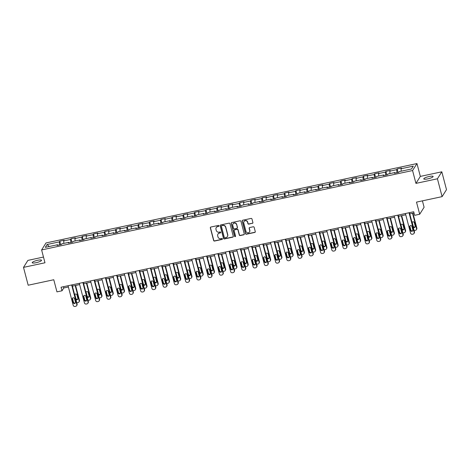 <?xml version="1.0" encoding="UTF-8"?>
<svg xmlns="http://www.w3.org/2000/svg" width="470" height="470" viewBox="0 0 470 470"><rect width="100%" height="100%" fill="white"/><g stroke="black" fill="none" stroke-linecap="round" stroke-linejoin="round"><path stroke-width="0.7" d="M218.996 225.817A0.517 0.493 -147.8 0 0 218.374 225.43L210.854 227.039A0.74 0.705 -147.8 0 0 210.331 227.891L213.638 240.505A0.74 0.705 -147.8 0 0 214.532 241.051L222.046 239.442A0.517 0.493 -147.8 0 0 222.416 238.848A0.517 0.493 -147.8 0 0 221.793 238.46L220.818 238.672A2.368 2.262 -147.8 0 1 217.968 236.915L217.692 235.864A2.368 2.262 -147.8 0 1 219.367 233.138L220.336 232.926A0.517 0.493 -147.8 0 0 220.706 232.333A0.517 0.493 -147.8 0 0 220.083 231.945L219.108 232.157A2.368 2.262 -147.8 0 1 216.259 230.4L215.983 229.348A2.368 2.262 -147.8 0 1 217.657 226.622L218.632 226.411A0.517 0.493 -147.8 0 0 218.996 225.817M429.21 176.485A4.829 0.999 -14.7 0 0 423.776 178.917A4.829 0.999 -14.7 0 0 427.688 178.9A4.829 0.999 -14.7 0 0 433.117 176.467A4.829 0.999 -14.7 0 0 429.21 176.485M37.635 260.286A4.829 0.999 -14.7 0 0 32.201 262.718A4.829 0.999 -14.7 0 0 36.114 262.701A4.829 0.999 -14.7 0 0 41.542 260.268A4.829 0.999 -14.7 0 0 37.635 260.286M252.378 223.373A0.74 0.705 -147.8 0 0 252.901 222.522L251.973 218.979A0.74 0.705 -147.8 0 0 251.08 218.433L242.732 220.219A0.74 0.705 -147.8 0 0 242.209 221.07L245.516 233.684A0.74 0.705 -147.8 0 0 246.409 234.23L254.758 232.444A0.74 0.705 -147.8 0 0 255.28 231.593L254.158 227.316A0.74 0.705 -147.8 0 0 253.265 226.769L249.693 227.533A0.74 0.705 -147.8 0 0 249.171 228.385L249.729 230.506A1.98 1.892 -147.8 0 1 247.555 232.797A1.98 1.892 -147.8 0 1 245.939 231.316L243.766 223.015A1.98 1.892 -147.8 0 1 245.933 220.724A1.98 1.892 -147.8 0 1 247.549 222.204L247.913 223.585A0.74 0.705 -147.8 0 0 248.8 224.137L252.496 223.185A0.74 0.705 -147.8 0 0 252.872 222.968M43.481 257.061L27.9 260.392L23.5 267.377L28.182 285.22L53.774 279.744L56.952 291.876L61.999 290.795L61.065 287.229L413.712 211.753L414.646 215.325L419.692 214.244L424.093 207.264L422.413 200.849M437.423 178.788L441.818 171.809L420.339 176.403L415.938 183.388L437.423 178.788L442.1 196.636L416.508 202.112L419.692 214.244M415.938 183.388L412.566 170.54L41.613 249.934L46.007 242.949L416.966 163.56L412.566 170.54M23.5 267.377L44.979 262.777L41.613 249.934M229.965 223.691A0.74 0.705 -147.8 0 0 229.072 223.144L220.724 224.93A0.74 0.705 -147.8 0 0 220.201 225.782L223.508 238.39A0.74 0.705 -147.8 0 0 224.401 238.942L232.75 237.156A0.74 0.705 -147.8 0 0 233.273 236.304L229.965 223.691M231.728 222.574L240.076 220.788A0.74 0.705 -147.8 0 1 240.969 221.335L244.277 233.948A0.74 0.705 -147.8 0 1 243.754 234.8L240.182 235.564A0.74 0.705 -147.8 0 1 239.289 235.012L237.949 229.9A0.74 0.705 -147.8 0 0 237.056 229.348L234.683 229.859A0.74 0.705 -147.8 0 0 234.16 230.711L235.558 236.034A0.517 0.493 -147.8 0 1 234.988 236.633A0.517 0.493 -147.8 0 1 234.565 236.246L231.205 223.426A0.74 0.705 -147.8 0 1 231.728 222.574M441.818 171.809L446.5 189.651L442.1 196.636M397.144 168.983L396.709 169.67L389.795 171.156L390.223 170.463L385.899 171.391L385.465 172.079L378.544 173.559L378.979 172.872L374.655 173.794L374.22 174.488L367.299 175.968L367.734 175.281L363.41 176.203L362.975 176.89L356.054 178.371L356.489 177.684L352.165 178.612L351.73 179.299L344.81 180.78L345.244 180.092L340.92 181.015L340.486 181.708L333.565 183.188L334 182.501L329.676 183.423L329.241 184.111L322.32 185.591L322.755 184.904L318.425 185.832L317.996 186.52L311.075 188L311.51 187.313L307.18 188.235L306.745 188.928L299.831 190.409L300.26 189.721L295.936 190.644L295.501 191.331L288.58 192.812L289.015 192.124L284.691 193.053L284.256 193.74L277.335 195.22L277.77 194.533L273.446 195.455L273.011 196.149L266.091 197.629L266.525 196.942L262.201 197.864L261.767 198.552L254.846 200.032L255.28 199.345L250.957 200.273L250.522 200.96L243.601 202.441L244.036 201.753L239.712 202.676L239.277 203.369L232.356 204.85L232.791 204.156L228.461 205.084L228.032 205.772L221.112 207.252L221.546 206.565L217.216 207.493L216.782 208.181L209.867 209.661L210.296 208.974L205.972 209.896L205.537 210.589L198.616 212.07L199.051 211.377L194.727 212.305L194.292 212.992L187.371 214.473L187.806 213.785L183.482 214.714L183.047 215.401L176.127 216.882L176.561 216.194L172.237 217.117L171.803 217.81L164.882 219.29L165.317 218.597L160.993 219.525L160.558 220.213L153.637 221.693L154.072 221.006L149.748 221.934L149.313 222.621L142.392 224.102L142.827 223.415L138.497 224.337L138.068 225.03L131.148 226.511L131.582 225.817L127.252 226.746L126.818 227.433L119.903 228.913L120.332 228.226L116.008 229.154L115.573 229.842L108.652 231.322L109.087 230.635L104.763 231.557L104.328 232.245L97.408 233.731L97.842 233.038L93.518 233.966L93.084 234.653L86.163 236.134L86.598 235.447L82.273 236.375L81.839 237.062L74.918 238.543L75.353 237.855L71.029 238.778L70.594 239.465L63.673 240.951L64.108 240.258L59.784 241.186L59.349 241.874L47.094 244.5L45.285 247.367L57.54 244.741L57.105 245.434L61.429 244.506L61.864 243.818L68.785 242.338L68.35 243.025L72.68 242.097L73.109 241.41L80.029 239.929L79.6 240.617L83.924 239.694L84.359 239.001L91.28 237.52L90.845 238.214L95.169 237.285L95.604 236.598L102.525 235.118L102.09 235.805L106.414 234.877L106.849 234.189L113.769 232.709L113.335 233.396L117.659 232.474L118.093 231.78L125.014 230.3L124.579 230.993L128.903 230.065L129.338 229.378L136.259 227.897L135.824 228.584L140.148 227.656L140.583 226.969L147.504 225.488L147.069 226.176L151.393 225.253L151.828 224.566L158.748 223.08L158.314 223.773L162.643 222.845L163.072 222.157L169.993 220.677L169.564 221.364L173.888 220.436L174.323 219.749L181.244 218.268L180.809 218.955L185.133 218.033L185.568 217.346L192.488 215.859L192.054 216.553L196.378 215.624L196.812 214.937L203.733 213.456L203.299 214.144L207.623 213.216L208.057 212.528L214.978 211.048L214.543 211.735L218.867 210.813L219.302 210.125L226.223 208.639L225.788 209.332L230.112 208.404L230.547 207.716L237.468 206.236L237.033 206.923L241.363 206.001L241.792 205.308L248.712 203.827L248.278 204.515L252.607 203.592L253.036 202.905L259.957 201.424L259.528 202.112L263.852 201.184L264.287 200.496L271.208 199.016L270.773 199.703L275.097 198.781L275.532 198.087L282.452 196.607L282.018 197.294L286.342 196.372L286.776 195.684L293.697 194.204L293.262 194.891L297.586 193.963L298.021 193.276L304.942 191.795L304.507 192.483L308.831 191.56L309.266 190.867L316.187 189.387L315.752 190.074L320.076 189.151L320.511 188.464L327.431 186.984L326.997 187.671L331.327 186.743L331.755 186.055L338.676 184.575L338.241 185.262L342.571 184.34L343 183.647L349.921 182.166L349.492 182.859L353.816 181.931L354.251 181.244L361.171 179.763L360.737 180.451L365.061 179.522L365.495 178.835L372.416 177.355L371.981 178.042L376.305 177.12L376.74 176.426L383.661 174.946L383.226 175.639L387.55 174.711L387.985 174.023L394.906 172.543L394.471 173.23L398.795 172.302L399.23 171.615L411.485 168.994L413.295 166.121L401.039 168.748L401.474 168.06L397.144 168.983L398.061 172.461M396.944 172.701L396.709 169.67M389.977 173.595L389.795 171.156M394.906 172.543L395.211 173.072M385.694 175.11L385.465 172.079M378.732 176.003L378.544 173.559M383.661 174.946L383.966 175.475M374.449 177.513L374.22 174.488M367.487 178.406L367.299 175.968M372.416 177.355L372.722 177.883M363.204 179.922L362.975 176.89M356.242 180.815L356.054 178.371M361.171 179.763L361.477 180.292M351.96 182.331L351.73 179.299M344.998 183.224L344.81 180.78M349.921 182.166L350.232 182.695M340.715 184.733L340.486 181.708M333.747 185.626L333.565 183.188M338.676 184.575L338.988 185.104M329.47 187.142L329.241 184.111M322.502 188.035L322.32 185.591M327.431 186.984L327.743 187.512M318.225 189.545L317.996 186.52M311.257 190.444L311.075 188M316.187 189.387L316.498 189.915M306.981 191.954L306.745 188.928M300.013 192.847L299.831 190.409M304.942 191.795L305.247 192.324M295.73 194.363L295.501 191.331M288.768 195.256L288.58 192.812M293.697 194.204L294.003 194.733M284.485 196.766L284.256 193.74M277.523 197.664L277.335 195.22M282.452 196.607L282.758 197.136M273.24 199.174L273.011 196.149M266.279 200.067L266.091 197.629M271.208 199.016L271.513 199.544M261.996 201.583L261.767 198.552M255.034 202.476L254.846 200.032M259.957 201.424L260.268 201.953M250.751 203.986L250.522 200.96M243.783 204.885L243.601 202.441M248.712 203.827L249.024 204.356M239.506 206.395L239.277 203.369M232.538 207.288L232.356 204.85M237.468 206.236L237.779 206.765M228.261 208.803L228.032 205.772M221.294 209.696L221.112 207.252M226.223 208.639L226.534 209.174M217.017 211.206L216.782 208.181M210.049 212.105L209.867 209.661M214.978 211.048L215.284 211.576M205.766 213.615L205.537 210.589M198.804 214.508L198.616 212.07M203.733 213.456L204.039 213.985M194.521 216.024L194.292 212.992M187.559 216.917L187.371 214.473M192.488 215.859L192.794 216.394M183.276 218.427L183.047 215.401M176.315 219.326L176.127 216.882M181.244 218.268L181.549 218.797M172.032 220.835L171.803 217.81M165.07 221.728L164.882 219.29M169.993 220.677L170.304 221.206M160.787 223.244L160.558 220.213M153.819 224.137L153.637 221.693M158.748 223.08L159.06 223.614M149.542 225.647L149.313 222.621M142.575 226.546L142.392 224.102M147.504 225.488L147.815 226.017M138.298 228.056L138.068 225.03M131.33 228.949L131.148 226.511M136.259 227.897L136.57 228.426M127.053 230.464L126.818 227.433M120.085 231.358L119.903 228.913M125.014 230.3L125.32 230.835M115.802 232.867L115.573 229.842M108.84 233.766L108.652 231.322M113.769 232.709L114.075 233.238M104.557 235.276L104.328 232.245M97.596 236.169L97.408 233.731M102.525 235.118L102.83 235.646M93.313 237.685L93.084 234.653M86.351 238.578L86.163 236.134M91.28 237.52L91.585 238.055M82.068 240.088L81.839 237.062M75.106 240.987L74.918 238.543M80.029 239.929L80.341 240.458M70.823 242.496L70.594 239.465M63.855 243.389L63.673 240.951M68.785 242.338L69.096 242.867M59.578 244.905L59.349 241.874M49.227 246.521L47.094 244.5M57.54 244.741L57.851 245.275M420.339 176.403L416.966 163.56M61.999 290.795L63.785 287.969L68.385 286.982M72.392 286.124L79.636 284.573M83.637 283.716L90.88 282.164M94.881 281.313L102.125 279.762M106.126 278.904L113.37 277.353M117.371 276.495L124.615 274.95M128.615 274.092L135.859 272.541M139.866 271.683L147.104 270.132M151.111 269.275L158.349 267.73M162.356 266.872L169.6 265.321M173.6 264.463L180.844 262.912M184.845 262.054L192.089 260.509M196.09 259.651L203.334 258.101M207.335 257.243L214.579 255.692M218.579 254.834L225.823 253.289M229.83 252.431L237.068 250.88M241.075 250.022L248.313 248.471M252.32 247.614L259.563 246.069M263.564 245.211L270.808 243.66M274.809 242.802L282.053 241.251M286.054 240.399L293.298 238.848M297.299 237.99L304.542 236.439M308.543 235.582L315.787 234.031M319.794 233.179L327.032 231.628M331.039 230.77L338.277 229.219M342.283 228.361L349.527 226.81M353.528 225.958L360.772 224.407M364.773 223.55L372.017 221.999M376.018 221.141L383.262 219.59M387.262 218.738L394.506 217.187M398.507 216.329L405.751 214.778M409.758 213.921L414.041 213.004M401.221 171.192L401.039 168.748M63.456 286.718L63.785 287.969M60.695 244.664L59.784 241.186M71.939 242.256L71.029 238.778M83.184 239.853L82.273 236.375M94.429 237.444L93.518 233.966M105.674 235.035L104.763 231.557M116.924 232.632L116.008 229.154M128.169 230.224L127.252 226.746M139.414 227.815L138.497 224.337M150.659 225.412L149.748 221.934M161.903 223.003L160.993 219.525M173.148 220.595L172.237 217.117M184.393 218.192L183.482 214.714M195.638 215.783L194.727 212.305M206.888 213.374L205.972 209.896M218.133 210.971L217.216 207.493M229.378 208.562L228.461 205.084M240.622 206.154L239.712 202.676M251.867 203.751L250.957 200.273M263.112 201.342L262.201 197.864M274.357 198.933L273.446 195.455M285.601 196.53L284.691 193.053M296.852 194.122L295.936 190.644M308.097 191.713L307.18 188.235M319.341 189.31L318.425 185.832M330.586 186.901L329.676 183.423M341.831 184.493L340.92 181.015M353.076 182.09L352.165 178.612M364.321 179.681L363.41 176.203M375.565 177.278L374.655 173.794M386.816 174.869L385.899 171.391M218.985 226.099A0.517 0.493 -147.8 0 1 218.75 226.223L217.775 226.434A2.368 2.262 -147.8 0 0 216.3 227.509M218.01 234.025A2.368 2.262 -147.8 0 1 219.484 232.95L220.459 232.738A0.517 0.493 -147.8 0 0 220.694 232.615M210.478 227.257A0.74 0.705 -147.8 0 0 210.448 227.703L213.756 240.317A0.74 0.705 -147.8 0 0 214.649 240.863L222.169 239.254A0.517 0.493 -147.8 0 0 222.404 239.13M220.348 225.148A0.74 0.705 -147.8 0 0 220.318 225.594L223.626 238.202A0.74 0.705 -147.8 0 0 224.519 238.754L232.867 236.962A0.74 0.705 -147.8 0 0 233.243 236.751M221.758 225.741A0.517 0.493 -147.8 0 0 221.393 226.34L224.296 237.409A0.517 0.493 -147.8 0 0 224.924 237.791L225.947 237.573A2.368 2.262 -147.8 0 0 227.627 234.847L225.641 227.28A2.368 2.262 -147.8 0 0 222.786 225.524L221.881 225.553A0.517 0.493 -147.8 0 0 221.523 225.87M227.421 236.498A2.368 2.262 -147.8 0 0 227.744 234.659L227.627 234.847M221.881 225.553L222.903 225.336A2.368 2.262 -147.8 0 1 225.759 227.092L227.744 234.659M234.313 230.077A0.74 0.705 -147.8 0 1 234.806 229.671L237.174 229.16A0.74 0.705 -147.8 0 1 238.067 229.713L239.406 234.824A0.74 0.705 -147.8 0 0 240.299 235.376L243.871 234.612A0.74 0.705 -147.8 0 0 244.247 234.395M231.352 222.792A0.74 0.705 -147.8 0 0 231.322 223.238L234.689 236.058A0.517 0.493 -147.8 0 0 235.552 236.316M236.557 224.595A1.98 1.892 -147.8 0 0 232.985 223.943A1.98 1.892 -147.8 0 0 232.768 225.406L233.537 228.326A0.74 0.705 -147.8 0 0 234.43 228.878L236.798 228.367A0.74 0.705 -147.8 0 0 237.321 227.515L236.674 224.401A1.98 1.892 -147.8 0 0 233.05 223.849M237.291 227.968A0.74 0.705 -147.8 0 0 237.438 227.327L237.321 227.515M236.674 224.401L237.438 227.327M244.042 221.458A1.98 1.892 -147.8 0 1 247.667 222.016L248.031 223.397A0.74 0.705 -147.8 0 0 248.924 223.949L252.496 223.185M249.564 231.869A1.98 1.892 -147.8 0 0 249.846 230.318L249.729 230.506M249.317 227.75A0.74 0.705 -147.8 0 0 249.288 228.197L249.846 230.318M242.356 220.436A0.74 0.705 -147.8 0 0 242.326 220.882L245.634 233.49A0.74 0.705 -147.8 0 0 246.527 234.042L254.875 232.256A0.74 0.705 -147.8 0 0 255.251 232.039M75.182 285.525L79.183 300.776L79.477 300.307A1.51 1.439 32.2 0 1 79.312 301.417L79.019 301.893A1.51 1.439 -147.8 0 0 79.183 300.776M75.582 285.443L79.477 300.307M74.965 294.308A1.204 1.151 -147.8 0 0 74.947 294.943L75.846 298.368A1.204 1.151 -147.8 0 0 77.844 298.985M75.87 299.396A1.204 1.151 -147.8 0 0 77.861 298.344L76.963 294.919A1.204 1.151 -147.8 0 0 74.665 294.79M76.728 302.662A1.51 1.439 -147.8 0 0 77.391 302.668L78.114 302.515A1.51 1.439 -147.8 0 0 79.019 301.893M71.663 284.961L76.804 304.554A1.51 1.439 -147.8 0 1 75.735 306.287L75.018 306.44A1.51 1.439 -147.8 0 1 73.203 305.324L68.062 285.731M76.639 305.664L76.933 305.195A1.51 1.439 32.2 0 0 77.104 304.078L72.063 284.873M75.482 302.122A1.204 1.151 32.2 0 1 74.154 303.514A1.204 1.151 32.2 0 1 73.173 302.615L72.274 299.19A1.204 1.151 32.2 0 1 73.602 297.792A1.204 1.151 32.2 0 1 74.583 298.697L75.482 302.122M75.464 302.756A1.204 1.151 32.2 0 1 73.473 302.145L72.574 298.714A1.204 1.151 32.2 0 1 72.586 298.08M86.427 283.122L90.428 298.374L90.722 297.898A1.51 1.439 32.2 0 1 90.557 299.014L90.263 299.484A1.51 1.439 -147.8 0 0 90.428 298.374M86.827 283.034L90.722 297.898M86.21 291.899A1.204 1.151 -147.8 0 0 86.198 292.534L87.097 295.965A1.204 1.151 -147.8 0 0 89.088 296.576M87.12 296.987A1.204 1.151 -147.8 0 0 89.106 295.941L88.207 292.516A1.204 1.151 -147.8 0 0 85.91 292.381M87.972 300.254A1.51 1.439 -147.8 0 0 88.636 300.26L89.359 300.107A1.51 1.439 -147.8 0 0 90.263 299.484M97.672 280.713L101.673 295.965L101.972 295.495A1.51 1.439 32.2 0 1 101.802 296.605L101.508 297.075A1.51 1.439 -147.8 0 0 101.673 295.965M98.071 280.631L101.972 295.495M97.454 289.497A1.204 1.151 -147.8 0 0 97.443 290.131L98.342 293.556A1.204 1.151 -147.8 0 0 100.333 294.167M98.365 294.578A1.204 1.151 -147.8 0 0 100.351 293.533L99.452 290.108A1.204 1.151 -147.8 0 0 97.155 289.978M99.217 297.845A1.51 1.439 -147.8 0 0 99.887 297.857L100.604 297.698A1.51 1.439 -147.8 0 0 101.508 297.075M82.908 282.552L88.049 302.145A1.51 1.439 -147.8 0 1 86.979 303.879L86.263 304.037A1.51 1.439 -147.8 0 1 84.447 302.915L79.307 283.322M87.884 303.256L88.184 302.786A1.51 1.439 32.2 0 0 88.348 301.675L83.308 282.47M86.727 299.713A1.204 1.151 32.2 0 1 85.405 301.111A1.204 1.151 32.2 0 1 84.418 300.207L83.519 296.782A1.204 1.151 32.2 0 1 84.847 295.389A1.204 1.151 32.2 0 1 85.828 296.288L86.727 299.713M86.715 300.348A1.204 1.151 32.2 0 1 84.718 299.737L83.819 296.312A1.204 1.151 32.2 0 1 83.83 295.677M94.153 280.144L99.293 299.737A1.51 1.439 -147.8 0 1 98.23 301.476L97.507 301.628A1.51 1.439 -147.8 0 1 95.692 300.512L90.551 280.919M99.129 300.853L99.429 300.377A1.51 1.439 32.2 0 0 99.593 299.267L94.552 280.061M97.971 297.31A1.204 1.151 32.2 0 1 96.65 298.703A1.204 1.151 32.2 0 1 95.663 297.804L94.764 294.373A1.204 1.151 32.2 0 1 96.092 292.98A1.204 1.151 32.2 0 1 97.073 293.879L97.971 297.31M97.96 297.945A1.204 1.151 32.2 0 1 95.962 297.328L95.063 293.903A1.204 1.151 32.2 0 1 95.075 293.268M108.917 278.305L112.918 293.556L113.217 293.086A1.51 1.439 32.2 0 1 113.053 294.197L112.753 294.672A1.51 1.439 -147.8 0 0 112.918 293.556M109.316 278.222L113.217 293.086M108.699 287.088A1.204 1.151 -147.8 0 0 108.688 287.722L109.586 291.147A1.204 1.151 -147.8 0 0 111.584 291.764M109.61 292.175A1.204 1.151 -147.8 0 0 111.596 291.124L110.697 287.699A1.204 1.151 -147.8 0 0 108.4 287.57M110.468 295.442A1.51 1.439 -147.8 0 0 111.132 295.448L111.848 295.295A1.51 1.439 -147.8 0 0 112.753 294.672M120.161 275.902L124.162 291.153L124.462 290.677A1.51 1.439 32.2 0 1 124.297 291.794L123.998 292.264A1.51 1.439 -147.8 0 0 124.162 291.153M120.561 275.814L124.462 290.677M119.944 284.679A1.204 1.151 -147.8 0 0 119.932 285.313L120.831 288.745A1.204 1.151 -147.8 0 0 122.829 289.356M120.855 289.767A1.204 1.151 -147.8 0 0 122.84 288.721L121.942 285.296A1.204 1.151 -147.8 0 0 119.644 285.161M121.712 293.033A1.51 1.439 -147.8 0 0 122.376 293.039L123.099 292.886A1.51 1.439 -147.8 0 0 123.998 292.264M131.406 273.493L135.407 288.745L135.707 288.274A1.51 1.439 32.2 0 1 135.542 289.385L135.243 289.855A1.51 1.439 -147.8 0 0 135.407 288.745M131.806 273.411L135.707 288.274M131.195 282.276A1.204 1.151 -147.8 0 0 131.177 282.911L132.076 286.336A1.204 1.151 -147.8 0 0 134.073 286.947M132.099 287.358A1.204 1.151 -147.8 0 0 134.085 286.312L133.186 282.887A1.204 1.151 -147.8 0 0 130.889 282.758M132.957 290.625A1.51 1.439 -147.8 0 0 133.621 290.636L134.344 290.478A1.51 1.439 -147.8 0 0 135.243 289.855M105.403 277.741L110.538 297.334A1.51 1.439 -147.8 0 1 109.475 299.067L108.752 299.22A1.51 1.439 -147.8 0 1 106.937 298.103L101.796 278.51M110.374 298.444L110.673 297.974A1.51 1.439 32.2 0 0 110.838 296.858L105.797 277.653M109.216 294.901A1.204 1.151 32.2 0 1 107.894 296.294A1.204 1.151 32.2 0 1 106.913 295.395L106.014 291.97A1.204 1.151 32.2 0 1 107.336 290.572A1.204 1.151 32.2 0 1 108.317 291.476L109.216 294.901M109.204 295.536A1.204 1.151 32.2 0 1 107.207 294.925L106.308 291.494A1.204 1.151 32.2 0 1 106.326 290.86M116.648 275.332L121.789 294.925A1.51 1.439 -147.8 0 1 120.719 296.658L119.997 296.817A1.51 1.439 -147.8 0 1 118.181 295.695L113.041 276.101M121.618 296.035L121.918 295.565A1.51 1.439 32.2 0 0 122.083 294.455L117.042 275.25M120.461 292.493A1.204 1.151 32.2 0 1 119.139 293.891A1.204 1.151 32.2 0 1 118.158 292.986L117.259 289.561A1.204 1.151 32.2 0 1 118.581 288.169A1.204 1.151 32.2 0 1 119.562 289.068L120.461 292.493M120.449 293.127A1.204 1.151 32.2 0 1 118.452 292.516L117.553 289.091A1.204 1.151 32.2 0 1 117.571 288.457M127.893 272.923L133.034 292.516A1.51 1.439 -147.8 0 1 131.964 294.255L131.242 294.408A1.51 1.439 -147.8 0 1 129.426 293.292L124.286 273.699M132.863 293.632L133.163 293.157A1.51 1.439 32.2 0 0 133.327 292.046L128.292 272.841M131.706 290.09A1.204 1.151 32.2 0 1 130.384 291.482A1.204 1.151 32.2 0 1 129.403 290.583L128.504 287.152A1.204 1.151 32.2 0 1 129.826 285.76A1.204 1.151 32.2 0 1 130.807 286.659L131.706 290.09M131.694 290.724A1.204 1.151 32.2 0 1 129.696 290.108L128.798 286.682A1.204 1.151 32.2 0 1 128.815 286.048M142.651 271.084L146.652 286.336L146.951 285.866A1.51 1.439 32.2 0 1 146.787 286.976L146.487 287.452A1.51 1.439 -147.8 0 0 146.652 286.336M143.05 271.002L146.951 285.866M142.439 279.867A1.204 1.151 -147.8 0 0 142.422 280.502L143.321 283.927A1.204 1.151 -147.8 0 0 145.318 284.544M143.344 284.955A1.204 1.151 -147.8 0 0 145.33 283.909L144.431 280.478A1.204 1.151 -147.8 0 0 142.14 280.349M144.202 288.222A1.51 1.439 -147.8 0 0 144.866 288.228L145.588 288.075A1.51 1.439 -147.8 0 0 146.487 287.452M139.138 270.52L144.278 290.113A1.51 1.439 -147.8 0 1 143.209 291.846L142.486 291.999A1.51 1.439 -147.8 0 1 140.671 290.883L135.53 271.29M144.114 291.224L144.407 290.754A1.51 1.439 32.2 0 0 144.572 289.637L139.537 270.432M142.956 287.681A1.204 1.151 32.2 0 1 141.629 289.074A1.204 1.151 32.2 0 1 140.648 288.175L139.749 284.75A1.204 1.151 32.2 0 1 141.071 283.351A1.204 1.151 32.2 0 1 142.058 284.256L142.956 287.681M142.939 288.316A1.204 1.151 32.2 0 1 140.947 287.705L140.048 284.274A1.204 1.151 32.2 0 1 140.06 283.639M153.901 268.681L157.902 283.933L158.196 283.457A1.51 1.439 32.2 0 1 158.032 284.573L157.732 285.043A1.51 1.439 -147.8 0 0 157.902 283.933M154.295 268.593L158.196 283.457M153.684 277.459A1.204 1.151 -147.8 0 0 153.667 278.093L154.565 281.524A1.204 1.151 -147.8 0 0 156.563 282.135M154.589 282.546A1.204 1.151 -147.8 0 0 156.575 281.501L155.676 278.076A1.204 1.151 -147.8 0 0 153.385 277.94M155.447 285.813A1.51 1.439 -147.8 0 0 156.111 285.819L156.833 285.666A1.51 1.439 -147.8 0 0 157.732 285.043M150.382 268.112L155.523 287.705A1.51 1.439 -147.8 0 1 154.454 289.438L153.737 289.596A1.51 1.439 -147.8 0 1 151.916 288.474L146.781 268.881M155.358 288.815L155.652 288.345A1.51 1.439 32.2 0 0 155.817 287.235L150.782 268.029M154.201 285.272A1.204 1.151 32.2 0 1 152.873 286.671A1.204 1.151 32.2 0 1 151.892 285.766L150.993 282.341A1.204 1.151 32.2 0 1 152.315 280.948A1.204 1.151 32.2 0 1 153.302 281.847L154.201 285.272M154.184 285.907A1.204 1.151 32.2 0 1 152.192 285.296L151.293 281.871A1.204 1.151 32.2 0 1 151.305 281.236M165.146 266.273L169.147 281.524L169.441 281.054A1.51 1.439 32.2 0 1 169.276 282.164L168.983 282.635A1.51 1.439 -147.8 0 0 169.147 281.524M165.546 266.19L169.441 281.054M164.929 275.056A1.204 1.151 -147.8 0 0 164.911 275.69L165.81 279.115A1.204 1.151 -147.8 0 0 167.808 279.726M165.834 280.144A1.204 1.151 -147.8 0 0 167.825 279.092L166.926 275.667A1.204 1.151 -147.8 0 0 164.629 275.538M166.691 283.404A1.51 1.439 -147.8 0 0 167.355 283.416L168.078 283.257A1.51 1.439 -147.8 0 0 168.983 282.635M161.627 265.703L166.768 285.296A1.51 1.439 -147.8 0 1 165.699 287.035L164.982 287.188A1.51 1.439 -147.8 0 1 163.166 286.071L158.026 266.478M166.603 286.412L166.897 285.936A1.51 1.439 32.2 0 0 167.067 284.826L162.027 265.62M165.446 282.87A1.204 1.151 32.2 0 1 164.118 284.262A1.204 1.151 32.2 0 1 163.137 283.363L162.238 279.932A1.204 1.151 32.2 0 1 163.566 278.54A1.204 1.151 32.2 0 1 164.547 279.438L165.446 282.87M165.428 283.504A1.204 1.151 32.2 0 1 163.437 282.887L162.538 279.462A1.204 1.151 32.2 0 1 162.55 278.828M176.391 263.864L180.392 279.115L180.686 278.645A1.51 1.439 32.2 0 1 180.521 279.756L180.227 280.232A1.51 1.439 -147.8 0 0 180.392 279.115M176.791 263.782L180.686 278.645M176.174 272.647A1.204 1.151 -147.8 0 0 176.162 273.282L177.061 276.707A1.204 1.151 -147.8 0 0 179.052 277.324M177.084 277.735A1.204 1.151 -147.8 0 0 179.07 276.689L178.171 273.258A1.204 1.151 -147.8 0 0 175.874 273.129M177.936 281.001A1.51 1.439 -147.8 0 0 178.6 281.007L179.323 280.854A1.51 1.439 -147.8 0 0 180.227 280.232M172.872 263.3L178.013 282.893A1.51 1.439 -147.8 0 1 176.943 284.626L176.226 284.779A1.51 1.439 -147.8 0 1 174.411 283.663L169.27 264.07M177.848 284.003L178.148 283.533A1.51 1.439 32.2 0 0 178.312 282.417L173.271 263.212M176.691 280.461A1.204 1.151 32.2 0 1 175.369 281.853A1.204 1.151 32.2 0 1 174.382 280.954L173.483 277.529A1.204 1.151 32.2 0 1 174.811 276.131A1.204 1.151 32.2 0 1 175.792 277.036L176.691 280.461M176.679 281.095A1.204 1.151 32.2 0 1 174.681 280.484L173.783 277.059A1.204 1.151 32.2 0 1 173.794 276.419M187.636 261.461L191.637 276.713L191.936 276.237A1.51 1.439 32.2 0 1 191.766 277.353L191.472 277.823A1.51 1.439 -147.8 0 0 191.637 276.713M188.035 261.373L191.936 276.237M187.418 270.238A1.204 1.151 -147.8 0 0 187.407 270.873L188.305 274.304A1.204 1.151 -147.8 0 0 190.297 274.915M188.329 275.326A1.204 1.151 -147.8 0 0 190.315 274.28L189.416 270.855A1.204 1.151 -147.8 0 0 187.119 270.72M189.181 278.593A1.51 1.439 -147.8 0 0 189.851 278.598L190.567 278.446A1.51 1.439 -147.8 0 0 191.472 277.823M184.117 260.891L189.257 280.484A1.51 1.439 -147.8 0 1 188.194 282.217L187.471 282.376A1.51 1.439 -147.8 0 1 185.656 281.254L180.515 261.661M189.093 281.595L189.392 281.125A1.51 1.439 32.2 0 0 189.557 280.014L184.516 260.809M187.935 278.052A1.204 1.151 32.2 0 1 186.613 279.45A1.204 1.151 32.2 0 1 185.626 278.546L184.728 275.12A1.204 1.151 32.2 0 1 186.055 273.728A1.204 1.151 32.2 0 1 187.037 274.627L187.935 278.052M187.924 278.687A1.204 1.151 32.2 0 1 185.926 278.076L185.027 274.65A1.204 1.151 32.2 0 1 185.039 274.016M198.88 259.052L202.881 274.304L203.181 273.834A1.51 1.439 32.2 0 1 203.017 274.944L202.717 275.414A1.51 1.439 -147.8 0 0 202.881 274.304M199.28 258.97L203.181 273.834M198.663 267.835A1.204 1.151 -147.8 0 0 198.651 268.47L199.55 271.895A1.204 1.151 -147.8 0 0 201.548 272.506M199.574 272.923A1.204 1.151 -147.8 0 0 201.559 271.872L200.661 268.446A1.204 1.151 -147.8 0 0 198.363 268.317M200.432 276.184A1.51 1.439 -147.8 0 0 201.095 276.196L201.812 276.037A1.51 1.439 -147.8 0 0 202.717 275.414M195.367 258.488L200.502 278.076A1.51 1.439 -147.8 0 1 199.439 279.815L198.716 279.967A1.51 1.439 -147.8 0 1 196.901 278.851L191.76 259.258M200.338 279.192L200.637 278.716A1.51 1.439 32.2 0 0 200.802 277.606L195.761 258.4M199.18 275.649A1.204 1.151 32.2 0 1 197.858 277.041A1.204 1.151 32.2 0 1 196.877 276.143L195.978 272.718A1.204 1.151 32.2 0 1 197.3 271.319A1.204 1.151 32.2 0 1 198.281 272.218L199.18 275.649M199.168 276.284A1.204 1.151 32.2 0 1 197.171 275.667L196.272 272.242A1.204 1.151 32.2 0 1 196.29 271.607M210.125 256.644L214.126 271.895L214.426 271.425A1.51 1.439 32.2 0 1 214.261 272.535L213.962 273.011A1.51 1.439 -147.8 0 0 214.126 271.895M210.525 256.561L214.426 271.425M209.908 265.427A1.204 1.151 -147.8 0 0 209.896 266.061L210.795 269.486A1.204 1.151 -147.8 0 0 212.792 270.103M210.819 270.514A1.204 1.151 -147.8 0 0 212.804 269.469L211.905 266.038A1.204 1.151 -147.8 0 0 209.608 265.908M211.676 273.781A1.51 1.439 -147.8 0 0 212.34 273.787L213.063 273.634A1.51 1.439 -147.8 0 0 213.962 273.011M206.612 256.079L211.753 275.673A1.51 1.439 -147.8 0 1 210.683 277.406L209.961 277.558A1.51 1.439 -147.8 0 1 208.145 276.442L203.005 256.849M211.582 276.783L211.882 276.313A1.51 1.439 32.2 0 0 212.046 275.197L207.006 255.991M210.425 273.24A1.204 1.151 32.2 0 1 209.103 274.633A1.204 1.151 32.2 0 1 208.122 273.734L207.223 270.309A1.204 1.151 32.2 0 1 208.545 268.911A1.204 1.151 32.2 0 1 209.526 269.815L210.425 273.24M210.413 273.875A1.204 1.151 32.2 0 1 208.416 273.264L207.517 269.839A1.204 1.151 32.2 0 1 207.534 269.198M221.37 254.241L225.371 269.492L225.671 269.016A1.51 1.439 32.2 0 1 225.506 270.132L225.206 270.603A1.51 1.439 -147.8 0 0 225.371 269.492M221.77 254.153L225.671 269.016M221.159 263.018A1.204 1.151 -147.8 0 0 221.141 263.658L222.04 267.083A1.204 1.151 -147.8 0 0 224.037 267.694M222.063 268.106A1.204 1.151 -147.8 0 0 224.049 267.06L223.15 263.635A1.204 1.151 -147.8 0 0 220.853 263.5M222.921 271.372A1.51 1.439 -147.8 0 0 223.585 271.378L224.308 271.225A1.51 1.439 -147.8 0 0 225.206 270.603M217.857 253.671L222.997 273.264A1.51 1.439 -147.8 0 1 221.928 275.003L221.206 275.156A1.51 1.439 -147.8 0 1 219.39 274.034L214.25 254.446M222.827 274.374L223.127 273.904A1.51 1.439 32.2 0 0 223.291 272.794L218.256 253.589M221.67 270.832A1.204 1.151 32.2 0 1 220.348 272.23A1.204 1.151 32.2 0 1 219.367 271.325L218.468 267.9A1.204 1.151 32.2 0 1 219.79 266.508A1.204 1.151 32.2 0 1 220.771 267.407L221.67 270.832M221.658 271.466A1.204 1.151 32.2 0 1 219.66 270.855L218.762 267.43A1.204 1.151 32.2 0 1 218.779 266.796M232.615 251.832L236.616 267.083L236.915 266.613A1.51 1.439 32.2 0 1 236.751 267.724L236.451 268.194A1.51 1.439 -147.8 0 0 236.616 267.083M233.014 251.75L236.915 266.613M232.403 260.615A1.204 1.151 -147.8 0 0 232.386 261.25L233.285 264.675A1.204 1.151 -147.8 0 0 235.282 265.286M233.308 265.703A1.204 1.151 -147.8 0 0 235.294 264.651L234.395 261.226A1.204 1.151 -147.8 0 0 232.104 261.097M234.166 268.963A1.51 1.439 -147.8 0 0 234.83 268.975L235.552 268.817A1.51 1.439 -147.8 0 0 236.451 268.194M229.101 251.268L234.242 270.855A1.51 1.439 -147.8 0 1 233.173 272.594L232.45 272.747A1.51 1.439 -147.8 0 1 230.635 271.631L225.494 252.038M234.078 271.971L234.371 271.495A1.51 1.439 32.2 0 0 234.536 270.385L229.501 251.18M232.92 268.429A1.204 1.151 32.2 0 1 231.593 269.821A1.204 1.151 32.2 0 1 230.611 268.922L229.713 265.497A1.204 1.151 32.2 0 1 231.034 264.099A1.204 1.151 32.2 0 1 232.021 265.004L232.92 268.429M232.903 269.063A1.204 1.151 32.2 0 1 230.911 268.446L230.012 265.021A1.204 1.151 32.2 0 1 230.024 264.387M243.865 249.429L247.866 264.675L248.16 264.205A1.51 1.439 32.2 0 1 247.996 265.315L247.696 265.791A1.51 1.439 -147.8 0 0 247.866 264.675M244.259 249.341L248.16 264.205M243.648 258.206A1.204 1.151 -147.8 0 0 243.63 258.841L244.529 262.266A1.204 1.151 -147.8 0 0 246.527 262.883M244.553 263.294A1.204 1.151 -147.8 0 0 246.538 262.248L245.64 258.817A1.204 1.151 -147.8 0 0 243.348 258.688M245.411 266.561A1.51 1.439 -147.8 0 0 246.074 266.566L246.797 266.414A1.51 1.439 -147.8 0 0 247.696 265.791M240.346 248.859L245.487 268.452A1.51 1.439 -147.8 0 1 244.418 270.185L243.701 270.338A1.51 1.439 -147.8 0 1 241.88 269.222L236.745 249.629M245.322 269.563L245.616 269.093A1.51 1.439 32.2 0 0 245.781 267.976L240.746 248.771M244.165 266.02A1.204 1.151 32.2 0 1 242.837 267.412A1.204 1.151 32.2 0 1 241.856 266.514L240.957 263.088A1.204 1.151 32.2 0 1 242.279 261.69A1.204 1.151 32.2 0 1 243.266 262.595L244.165 266.02M244.147 266.654A1.204 1.151 32.2 0 1 242.156 266.043L241.257 262.618A1.204 1.151 32.2 0 1 241.269 261.978M255.11 247.02L259.111 262.272L259.405 261.796A1.51 1.439 32.2 0 1 259.24 262.912L258.947 263.382A1.51 1.439 -147.8 0 0 259.111 262.272M255.51 246.932L259.405 261.796M254.893 255.797A1.204 1.151 -147.8 0 0 254.875 256.438L255.774 259.863A1.204 1.151 -147.8 0 0 257.772 260.474M255.797 260.885A1.204 1.151 -147.8 0 0 257.789 259.839L256.89 256.414A1.204 1.151 -147.8 0 0 254.593 256.279M256.655 264.152A1.51 1.439 -147.8 0 0 257.319 264.158L258.042 264.005A1.51 1.439 -147.8 0 0 258.947 263.382M251.591 246.45L256.732 266.043A1.51 1.439 -147.8 0 1 255.662 267.783L254.946 267.935A1.51 1.439 -147.8 0 1 253.13 266.813L247.99 247.226M256.567 267.154L256.861 266.684A1.51 1.439 32.2 0 0 257.031 265.574L251.991 246.368M255.41 263.611A1.204 1.151 32.2 0 1 254.082 265.01A1.204 1.151 32.2 0 1 253.101 264.105L252.202 260.68A1.204 1.151 32.2 0 1 253.53 259.287A1.204 1.151 32.2 0 1 254.511 260.186L255.41 263.611M255.392 264.246A1.204 1.151 32.2 0 1 253.4 263.635L252.502 260.21A1.204 1.151 32.2 0 1 252.513 259.575M266.355 244.612L270.356 259.863L270.649 259.393A1.51 1.439 32.2 0 1 270.485 260.503L270.191 260.973A1.51 1.439 -147.8 0 0 270.356 259.863M266.754 244.529L270.649 259.393M266.137 253.395A1.204 1.151 -147.8 0 0 266.126 254.029L267.025 257.454A1.204 1.151 -147.8 0 0 269.016 258.065M267.048 258.482A1.204 1.151 -147.8 0 0 269.034 257.431L268.135 254.006A1.204 1.151 -147.8 0 0 265.838 253.876M267.9 261.743A1.51 1.439 -147.8 0 0 268.564 261.755L269.287 261.602A1.51 1.439 -147.8 0 0 270.191 260.973M262.836 244.047L267.976 263.635A1.51 1.439 -147.8 0 1 266.907 265.374L266.19 265.526A1.51 1.439 -147.8 0 1 264.375 264.41L259.234 244.817M267.812 264.751L268.112 264.275A1.51 1.439 32.2 0 0 268.276 263.165L263.235 243.959M266.654 261.208A1.204 1.151 32.2 0 1 265.333 262.601A1.204 1.151 32.2 0 1 264.346 261.702L263.447 258.277A1.204 1.151 32.2 0 1 264.774 256.879A1.204 1.151 32.2 0 1 265.756 257.783L266.654 261.208M266.643 261.843A1.204 1.151 32.2 0 1 264.645 261.226L263.746 257.801A1.204 1.151 32.2 0 1 263.758 257.166M277.6 242.209L281.601 257.454L281.9 256.984A1.51 1.439 32.2 0 1 281.73 258.095L281.436 258.571A1.51 1.439 -147.8 0 0 281.601 257.454M277.999 242.121L281.9 256.984M277.382 250.986A1.204 1.151 -147.8 0 0 277.37 251.62L278.269 255.046A1.204 1.151 -147.8 0 0 280.261 255.662M278.293 256.074A1.204 1.151 -147.8 0 0 280.279 255.028L279.38 251.597A1.204 1.151 -147.8 0 0 277.083 251.468M279.145 259.34A1.51 1.439 -147.8 0 0 279.815 259.346L280.531 259.193A1.51 1.439 -147.8 0 0 281.436 258.571M274.08 241.639L279.221 261.232A1.51 1.439 -147.8 0 1 278.158 262.965L277.435 263.124A1.51 1.439 -147.8 0 1 275.62 262.002L270.479 242.408M279.057 262.342L279.356 261.872A1.51 1.439 32.2 0 0 279.521 260.756L274.48 241.551M277.899 258.8A1.204 1.151 32.2 0 1 276.577 260.198A1.204 1.151 32.2 0 1 275.59 259.293L274.692 255.868A1.204 1.151 32.2 0 1 276.019 254.47A1.204 1.151 32.2 0 1 277 255.375L277.899 258.8M277.887 259.434A1.204 1.151 32.2 0 1 275.89 258.823L274.991 255.398A1.204 1.151 32.2 0 1 275.003 254.763M288.844 239.8L292.845 255.051L293.145 254.576A1.51 1.439 32.2 0 1 292.98 255.692L292.681 256.162A1.51 1.439 -147.8 0 0 292.845 255.051M289.244 239.712L293.145 254.576M288.627 248.577A1.204 1.151 -147.8 0 0 288.615 249.218L289.514 252.643A1.204 1.151 -147.8 0 0 291.512 253.254M289.538 253.665A1.204 1.151 -147.8 0 0 291.523 252.619L290.625 249.194A1.204 1.151 -147.8 0 0 288.327 249.065M290.395 256.931A1.51 1.439 -147.8 0 0 291.059 256.937L291.776 256.784A1.51 1.439 -147.8 0 0 292.681 256.162M285.331 239.23L290.466 258.823A1.51 1.439 -147.8 0 1 289.403 260.562L288.68 260.715A1.51 1.439 -147.8 0 1 286.865 259.593L281.724 240.006M290.301 259.933L290.601 259.464A1.51 1.439 32.2 0 0 290.766 258.353L285.725 239.148M289.144 256.391A1.204 1.151 32.2 0 1 287.822 257.789A1.204 1.151 32.2 0 1 286.841 256.884L285.942 253.459A1.204 1.151 32.2 0 1 287.264 252.067A1.204 1.151 32.2 0 1 288.245 252.966L289.144 256.391M289.132 257.025A1.204 1.151 32.2 0 1 287.135 256.414L286.236 252.989A1.204 1.151 32.2 0 1 286.254 252.355M300.089 237.391L304.09 252.643L304.39 252.173A1.51 1.439 32.2 0 1 304.225 253.283L303.926 253.753A1.51 1.439 -147.8 0 0 304.09 252.643M300.489 237.309L304.39 252.173M299.872 246.174A1.204 1.151 -147.8 0 0 299.86 246.809L300.759 250.234A1.204 1.151 -147.8 0 0 302.756 250.845M300.782 251.262A1.204 1.151 -147.8 0 0 302.768 250.21L301.869 246.785A1.204 1.151 -147.8 0 0 299.572 246.656M301.64 254.523A1.51 1.439 -147.8 0 0 302.304 254.534L303.027 254.382A1.51 1.439 -147.8 0 0 303.926 253.753M296.576 236.827L301.716 256.414A1.51 1.439 -147.8 0 1 300.647 258.153L299.925 258.306A1.51 1.439 -147.8 0 1 298.109 257.19L292.969 237.597M301.546 257.531L301.846 257.061A1.51 1.439 32.2 0 0 302.01 255.944L296.97 236.739M300.389 253.988A1.204 1.151 32.2 0 1 299.067 255.38A1.204 1.151 32.2 0 1 298.086 254.482L297.187 251.056A1.204 1.151 32.2 0 1 298.509 249.658A1.204 1.151 32.2 0 1 299.49 250.563L300.389 253.988M300.377 254.623A1.204 1.151 32.2 0 1 298.38 254.006L297.481 250.581A1.204 1.151 32.2 0 1 297.498 249.946M311.334 234.988L315.335 250.234L315.634 249.764A1.51 1.439 32.2 0 1 315.47 250.874L315.17 251.35A1.51 1.439 -147.8 0 0 315.335 250.234M311.733 234.9L315.634 249.764M311.122 243.766A1.204 1.151 -147.8 0 0 311.105 244.4L312.004 247.825A1.204 1.151 -147.8 0 0 314.001 248.442M312.027 248.853A1.204 1.151 -147.8 0 0 314.013 247.808L313.114 244.382A1.204 1.151 -147.8 0 0 310.817 244.247M312.885 252.12A1.51 1.439 -147.8 0 0 313.549 252.126L314.271 251.973A1.51 1.439 -147.8 0 0 315.17 251.35M307.821 234.418L312.961 254.012A1.51 1.439 -147.8 0 1 311.892 255.745L311.169 255.903A1.51 1.439 -147.8 0 1 309.354 254.781L304.213 235.188M312.791 255.122L313.09 254.652A1.51 1.439 32.2 0 0 313.255 253.536L308.22 234.33M311.634 251.579A1.204 1.151 32.2 0 1 310.312 252.978A1.204 1.151 32.2 0 1 309.331 252.073L308.432 248.648A1.204 1.151 32.2 0 1 309.754 247.249A1.204 1.151 32.2 0 1 310.735 248.154L311.634 251.579M311.622 252.214A1.204 1.151 32.2 0 1 309.624 251.603L308.725 248.178A1.204 1.151 32.2 0 1 308.743 247.543M322.579 232.579L326.579 247.831L326.879 247.355A1.51 1.439 32.2 0 1 326.715 248.471L326.415 248.941A1.51 1.439 -147.8 0 0 326.579 247.831M322.978 232.491L326.879 247.355M322.367 241.357A1.204 1.151 -147.8 0 0 322.349 241.997L323.248 245.422A1.204 1.151 -147.8 0 0 325.246 246.033M323.272 246.445A1.204 1.151 -147.8 0 0 325.258 245.399L324.359 241.974A1.204 1.151 -147.8 0 0 322.068 241.844M324.13 249.711A1.51 1.439 -147.8 0 0 324.794 249.717L325.516 249.564A1.51 1.439 -147.8 0 0 326.415 248.941M319.065 232.01L324.206 251.603A1.51 1.439 -147.8 0 1 323.137 253.342L322.414 253.495A1.51 1.439 -147.8 0 1 320.599 252.372L315.458 232.785M324.041 252.719L324.335 252.243A1.51 1.439 32.2 0 0 324.5 251.133L319.465 231.927M322.884 249.171A1.204 1.151 32.2 0 1 321.556 250.569A1.204 1.151 32.2 0 1 320.575 249.664L319.676 246.239A1.204 1.151 32.2 0 1 320.998 244.846A1.204 1.151 32.2 0 1 321.985 245.745L322.884 249.171M322.866 249.811A1.204 1.151 32.2 0 1 320.875 249.194L319.976 245.769A1.204 1.151 32.2 0 1 319.988 245.134M333.829 230.171L337.83 245.422L338.124 244.952A1.51 1.439 32.2 0 1 337.959 246.063L337.66 246.533A1.51 1.439 -147.8 0 0 337.83 245.422M334.223 230.089L338.124 244.952M333.612 238.954A1.204 1.151 -147.8 0 0 333.594 239.588L334.493 243.013A1.204 1.151 -147.8 0 0 336.491 243.625M334.517 244.042A1.204 1.151 -147.8 0 0 336.502 242.99L335.603 239.565A1.204 1.151 -147.8 0 0 333.312 239.436M335.374 247.302A1.51 1.439 -147.8 0 0 336.038 247.314L336.761 247.161A1.51 1.439 -147.8 0 0 337.66 246.533M330.31 229.607L335.451 249.194A1.51 1.439 -147.8 0 1 334.382 250.933L333.665 251.086A1.51 1.439 -147.8 0 1 331.844 249.97L326.709 230.376M335.286 250.31L335.58 249.84A1.51 1.439 32.2 0 0 335.745 248.724L330.71 229.519M334.129 246.768A1.204 1.151 32.2 0 1 332.801 248.16A1.204 1.151 32.2 0 1 331.82 247.261L330.921 243.836A1.204 1.151 32.2 0 1 332.243 242.438A1.204 1.151 32.2 0 1 333.23 243.343L334.129 246.768M334.111 247.402A1.204 1.151 32.2 0 1 332.12 246.785L331.221 243.36A1.204 1.151 32.2 0 1 331.232 242.726M345.074 227.768L349.075 243.013L349.369 242.543A1.51 1.439 32.2 0 1 349.204 243.654L348.91 244.13A1.51 1.439 -147.8 0 0 349.075 243.013M345.474 227.68L349.369 242.543M344.857 236.545A1.204 1.151 -147.8 0 0 344.839 237.18L345.738 240.605A1.204 1.151 -147.8 0 0 347.735 241.222M345.761 241.633A1.204 1.151 -147.8 0 0 347.753 240.587L346.854 237.162A1.204 1.151 -147.8 0 0 344.557 237.027M346.619 244.899A1.51 1.439 -147.8 0 0 347.283 244.905L348.006 244.753A1.51 1.439 -147.8 0 0 348.91 244.13M341.555 227.198L346.696 246.791A1.51 1.439 -147.8 0 1 345.626 248.524L344.91 248.683A1.51 1.439 -147.8 0 1 343.094 247.561L337.954 227.968M346.531 247.901L346.825 247.432A1.51 1.439 32.2 0 0 346.995 246.321L341.954 227.11M345.374 244.359A1.204 1.151 32.2 0 1 344.046 245.757A1.204 1.151 32.2 0 1 343.065 244.852L342.166 241.427A1.204 1.151 32.2 0 1 343.494 240.029A1.204 1.151 32.2 0 1 344.475 240.934L345.374 244.359M345.356 244.993A1.204 1.151 32.2 0 1 343.364 244.382L342.465 240.957A1.204 1.151 32.2 0 1 342.477 240.323M356.319 225.359L360.32 240.611L360.613 240.135A1.51 1.439 32.2 0 1 360.449 241.251L360.155 241.721A1.51 1.439 -147.8 0 0 360.32 240.611M356.718 225.271L360.613 240.135M356.101 234.142A1.204 1.151 -147.8 0 0 356.09 234.777L356.988 238.202A1.204 1.151 -147.8 0 0 358.98 238.813M357.012 239.224A1.204 1.151 -147.8 0 0 358.998 238.178L358.099 234.753A1.204 1.151 -147.8 0 0 355.802 234.624M357.864 242.491A1.51 1.439 -147.8 0 0 358.528 242.502L359.25 242.344A1.51 1.439 -147.8 0 0 360.155 241.721M352.8 224.789L357.94 244.382A1.51 1.439 -147.8 0 1 356.871 246.121L356.154 246.274A1.51 1.439 -147.8 0 1 354.339 245.152L349.198 225.565M357.776 245.499L358.075 245.023A1.51 1.439 32.2 0 0 358.24 243.912L353.199 224.707M356.618 241.95A1.204 1.151 32.2 0 1 355.296 243.348A1.204 1.151 32.2 0 1 354.31 242.444L353.411 239.018A1.204 1.151 32.2 0 1 354.738 237.626A1.204 1.151 32.2 0 1 355.72 238.525L356.618 241.95M356.607 242.591A1.204 1.151 32.2 0 1 354.609 241.974L353.71 238.549A1.204 1.151 32.2 0 1 353.722 237.914M367.564 222.95L371.564 238.202L371.864 237.732A1.51 1.439 32.2 0 1 371.694 238.842L371.4 239.312A1.51 1.439 -147.8 0 0 371.564 238.202M367.963 222.868L371.864 237.732M367.346 231.734A1.204 1.151 -147.8 0 0 367.334 232.368L368.233 235.793A1.204 1.151 -147.8 0 0 370.225 236.404M368.257 236.821A1.204 1.151 -147.8 0 0 370.243 235.77L369.344 232.345A1.204 1.151 -147.8 0 0 367.046 232.215M369.109 240.082A1.51 1.439 -147.8 0 0 369.778 240.094L370.495 239.941A1.51 1.439 -147.8 0 0 371.4 239.312M364.044 222.386L369.185 241.98A1.51 1.439 -147.8 0 1 368.122 243.713L367.399 243.865A1.51 1.439 -147.8 0 1 365.584 242.749L360.443 223.156M369.021 243.09L369.32 242.62A1.51 1.439 32.2 0 0 369.485 241.504L364.444 222.298M367.863 239.547A1.204 1.151 32.2 0 1 366.541 240.94A1.204 1.151 32.2 0 1 365.554 240.041L364.655 236.616A1.204 1.151 32.2 0 1 365.983 235.217A1.204 1.151 32.2 0 1 366.964 236.122L367.863 239.547M367.851 240.182A1.204 1.151 32.2 0 1 365.854 239.571L364.955 236.14A1.204 1.151 32.2 0 1 364.967 235.505M378.808 220.547L382.809 235.793L383.109 235.323A1.51 1.439 32.2 0 1 382.944 236.439L382.645 236.909A1.51 1.439 -147.8 0 0 382.809 235.793M379.208 220.459L383.109 235.323M378.591 229.325A1.204 1.151 -147.8 0 0 378.579 229.959L379.478 233.384A1.204 1.151 -147.8 0 0 381.476 234.001M379.502 234.413A1.204 1.151 -147.8 0 0 381.487 233.367L380.588 229.942A1.204 1.151 -147.8 0 0 378.291 229.807M380.359 237.679A1.51 1.439 -147.8 0 0 381.023 237.685L381.74 237.532A1.51 1.439 -147.8 0 0 382.645 236.909M375.295 219.978L380.43 239.571A1.51 1.439 -147.8 0 1 379.366 241.304L378.644 241.463A1.51 1.439 -147.8 0 1 376.828 240.34L371.688 220.747M380.265 240.681L380.565 240.211A1.51 1.439 32.2 0 0 380.729 239.101L375.689 219.895M379.108 237.138A1.204 1.151 32.2 0 1 377.786 238.537A1.204 1.151 32.2 0 1 376.805 237.632L375.906 234.207A1.204 1.151 32.2 0 1 377.228 232.814A1.204 1.151 32.2 0 1 378.209 233.713L379.108 237.138M379.096 237.773A1.204 1.151 32.2 0 1 377.099 237.162L376.2 233.737A1.204 1.151 32.2 0 1 376.217 233.102M390.053 218.139L394.054 233.39L394.353 232.914A1.51 1.439 32.2 0 1 394.189 234.031L393.889 234.501A1.51 1.439 -147.8 0 0 394.054 233.39M390.453 218.051L394.353 232.914M389.836 226.922A1.204 1.151 -147.8 0 0 389.824 227.556L390.723 230.982A1.204 1.151 -147.8 0 0 392.72 231.593M390.746 232.004A1.204 1.151 -147.8 0 0 392.732 230.958L391.833 227.533A1.204 1.151 -147.8 0 0 389.536 227.404M391.604 235.27A1.51 1.439 -147.8 0 0 392.268 235.282L392.99 235.123A1.51 1.439 -147.8 0 0 393.889 234.501M386.54 217.569L391.68 237.162A1.51 1.439 -147.8 0 1 390.611 238.901L389.889 239.054A1.51 1.439 -147.8 0 1 388.073 237.932L382.933 218.344M391.51 238.278L391.81 237.802A1.51 1.439 32.2 0 0 391.974 236.692L386.933 217.487M390.353 234.73A1.204 1.151 32.2 0 1 389.031 236.128A1.204 1.151 32.2 0 1 388.05 235.223L387.151 231.798A1.204 1.151 32.2 0 1 388.473 230.406A1.204 1.151 32.2 0 1 389.454 231.305L390.353 234.73M390.341 235.37A1.204 1.151 32.2 0 1 388.343 234.753L387.445 231.328A1.204 1.151 32.2 0 1 387.462 230.694M401.298 215.73L405.299 230.982L405.598 230.512A1.51 1.439 32.2 0 1 405.434 231.622L405.134 232.098A1.51 1.439 -147.8 0 0 405.299 230.982M401.697 215.648L405.598 230.512M401.086 224.513A1.204 1.151 -147.8 0 0 401.069 225.148L401.968 228.573A1.204 1.151 -147.8 0 0 403.965 229.19M401.991 229.601A1.204 1.151 -147.8 0 0 403.977 228.549L403.078 225.124A1.204 1.151 -147.8 0 0 400.781 224.995M402.849 232.867A1.51 1.439 -147.8 0 0 403.513 232.873L404.235 232.721A1.51 1.439 -147.8 0 0 405.134 232.098M397.785 215.166L402.925 234.759A1.51 1.439 -147.8 0 1 401.856 236.492L401.133 236.645A1.51 1.439 -147.8 0 1 399.318 235.529L394.177 215.936M402.755 235.87L403.054 235.4A1.51 1.439 32.2 0 0 403.219 234.283L398.184 215.078M401.597 232.327A1.204 1.151 32.2 0 1 400.276 233.719A1.204 1.151 32.2 0 1 399.294 232.82L398.396 229.395A1.204 1.151 32.2 0 1 399.717 227.997A1.204 1.151 32.2 0 1 400.698 228.902L401.597 232.327M401.586 232.961A1.204 1.151 32.2 0 1 399.588 232.35L398.689 228.919A1.204 1.151 32.2 0 1 398.707 228.285M412.543 213.327L416.543 228.573L416.843 228.103A1.51 1.439 32.2 0 1 416.679 229.219L416.379 229.689A1.51 1.439 -147.8 0 0 416.543 228.573M412.942 213.239L416.843 228.103M412.331 222.104A1.204 1.151 -147.8 0 0 412.313 222.739L413.212 226.164A1.204 1.151 -147.8 0 0 415.21 226.781M413.236 227.192A1.204 1.151 -147.8 0 0 415.221 226.146L414.323 222.721A1.204 1.151 -147.8 0 0 412.031 222.586M414.094 230.459A1.51 1.439 -147.8 0 0 414.757 230.464L415.48 230.312A1.51 1.439 -147.8 0 0 416.379 229.689M409.029 212.757L414.17 232.35A1.51 1.439 -147.8 0 1 413.101 234.084L412.378 234.242A1.51 1.439 -147.8 0 1 410.563 233.12L405.422 213.527M414.005 233.461L414.299 232.991A1.51 1.439 32.2 0 0 414.464 231.88L409.429 212.675M412.848 229.918A1.204 1.151 32.2 0 1 411.52 231.316A1.204 1.151 32.2 0 1 410.539 230.412L409.64 226.987A1.204 1.151 32.2 0 1 410.962 225.594A1.204 1.151 32.2 0 1 411.949 226.493L412.848 229.918M412.83 230.553A1.204 1.151 32.2 0 1 410.839 229.942L409.94 226.517A1.204 1.151 32.2 0 1 409.952 225.882M77.104 304.078L76.804 304.554M73.173 302.615L73.473 302.145M72.274 299.19L72.574 298.714M88.348 301.675L88.049 302.145M84.418 300.207L84.718 299.737M83.519 296.782L83.819 296.312M99.593 299.267L99.293 299.737M95.663 297.804L95.962 297.328M94.764 294.373L95.063 293.903M110.838 296.858L110.538 297.334M106.913 295.395L107.207 294.925M106.014 291.97L106.308 291.494M122.083 294.455L121.789 294.925M118.158 292.986L118.452 292.516M117.259 289.561L117.553 289.091M133.327 292.046L133.034 292.516M129.403 290.583L129.696 290.108M128.504 287.152L128.798 286.682M144.572 289.637L144.278 290.113M140.648 288.175L140.947 287.705M139.749 284.75L140.048 284.274M155.817 287.235L155.523 287.705M151.892 285.766L152.192 285.296M150.993 282.341L151.293 281.871M167.067 284.826L166.768 285.296M163.137 283.363L163.437 282.887M162.238 279.932L162.538 279.462M178.312 282.417L178.013 282.893M174.382 280.954L174.681 280.484M173.483 277.529L173.783 277.059M189.557 280.014L189.257 280.484M185.626 278.546L185.926 278.076M184.728 275.12L185.027 274.65M200.802 277.606L200.502 278.076M196.877 276.143L197.171 275.667M195.978 272.718L196.272 272.242M212.046 275.197L211.753 275.673M208.122 273.734L208.416 273.264M207.223 270.309L207.517 269.839M223.291 272.794L222.997 273.264M219.367 271.325L219.66 270.855M218.468 267.9L218.762 267.43M234.536 270.385L234.242 270.855M230.611 268.922L230.911 268.446M229.713 265.497L230.012 265.021M245.781 267.976L245.487 268.452M241.856 266.514L242.156 266.043M240.957 263.088L241.257 262.618M257.031 265.574L256.732 266.043M253.101 264.105L253.4 263.635M252.202 260.68L252.502 260.21M268.276 263.165L267.976 263.635M264.346 261.702L264.645 261.226M263.447 258.277L263.746 257.801M279.521 260.756L279.221 261.232M275.59 259.293L275.89 258.823M274.692 255.868L274.991 255.398M290.766 258.353L290.466 258.823M286.841 256.884L287.135 256.414M285.942 253.459L286.236 252.989M302.01 255.944L301.716 256.414M298.086 254.482L298.38 254.006M297.187 251.056L297.481 250.581M313.255 253.536L312.961 254.012M309.331 252.073L309.624 251.603M308.432 248.648L308.725 248.178M324.5 251.133L324.206 251.603M320.575 249.664L320.875 249.194M319.676 246.239L319.976 245.769M335.745 248.724L335.451 249.194M331.82 247.261L332.12 246.785M330.921 243.836L331.221 243.36M346.995 246.321L346.696 246.791M343.065 244.852L343.364 244.382M342.166 241.427L342.465 240.957M358.24 243.912L357.94 244.382M354.31 242.444L354.609 241.974M353.411 239.018L353.71 238.549M369.485 241.504L369.185 241.98M365.554 240.041L365.854 239.571M364.655 236.616L364.955 236.14M380.729 239.101L380.43 239.571M376.805 237.632L377.099 237.162M375.906 234.207L376.2 233.737M391.974 236.692L391.68 237.162M388.05 235.223L388.343 234.753M387.151 231.798L387.445 231.328M403.219 234.283L402.925 234.759M399.294 232.82L399.588 232.35M398.396 229.395L398.689 228.919M414.464 231.88L414.17 232.35M410.539 230.412L410.839 229.942M409.64 226.987L409.94 226.517"/></g></svg>
